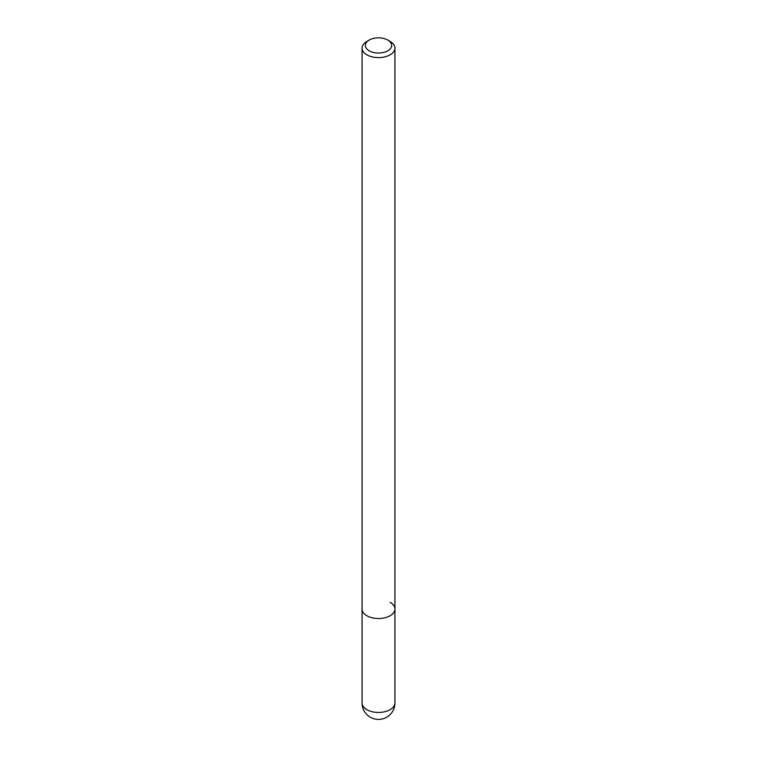 <?xml version="1.0" encoding="UTF-8"?>
<svg xmlns="http://www.w3.org/2000/svg" width="757" height="757" viewBox="0 0 757 757"><rect width="100%" height="100%" fill="white"/><g stroke="black" fill="none" stroke-linecap="round" stroke-linejoin="round"><path stroke-width="1.14" d="M369.198 40.074L366.88 41.417A16.436 9.491 0 0 0 362.064 48.126A16.436 9.491 0 0 0 366.88 54.835A16.436 9.491 0 0 0 384.793 56.889A16.436 9.491 0 0 0 394.936 48.126A16.436 9.491 0 0 0 390.12 41.417L387.792 40.074A13.143 7.589 180 0 1 387.802 40.074A13.143 7.589 180 0 1 387.792 50.804A13.143 7.589 180 0 1 369.208 50.804A13.143 7.589 180 0 1 369.198 40.074A13.143 7.589 180 0 1 387.792 40.074M390.12 602.326A16.436 9.491 180 0 1 394.936 609.035A16.436 9.491 180 0 1 384.793 617.797A16.436 9.491 180 0 1 366.88 615.744A16.436 9.491 180 0 1 362.064 609.035L362.064 702.969A16.436 16.436 0 0 0 370.287 717.201A16.436 16.436 0 0 0 394.936 702.969A16.436 9.491 180 0 1 384.793 711.731A16.436 9.491 180 0 1 366.88 709.678A16.436 9.491 180 0 1 362.064 702.969M390.12 41.417L387.802 40.074M394.936 48.126L394.936 609.035A16.436 9.491 180 0 1 384.793 617.797A16.436 9.491 180 0 1 366.88 615.744A16.436 9.491 180 0 1 362.064 609.035L362.064 48.126M394.936 609.035L394.936 702.969"/></g></svg>
